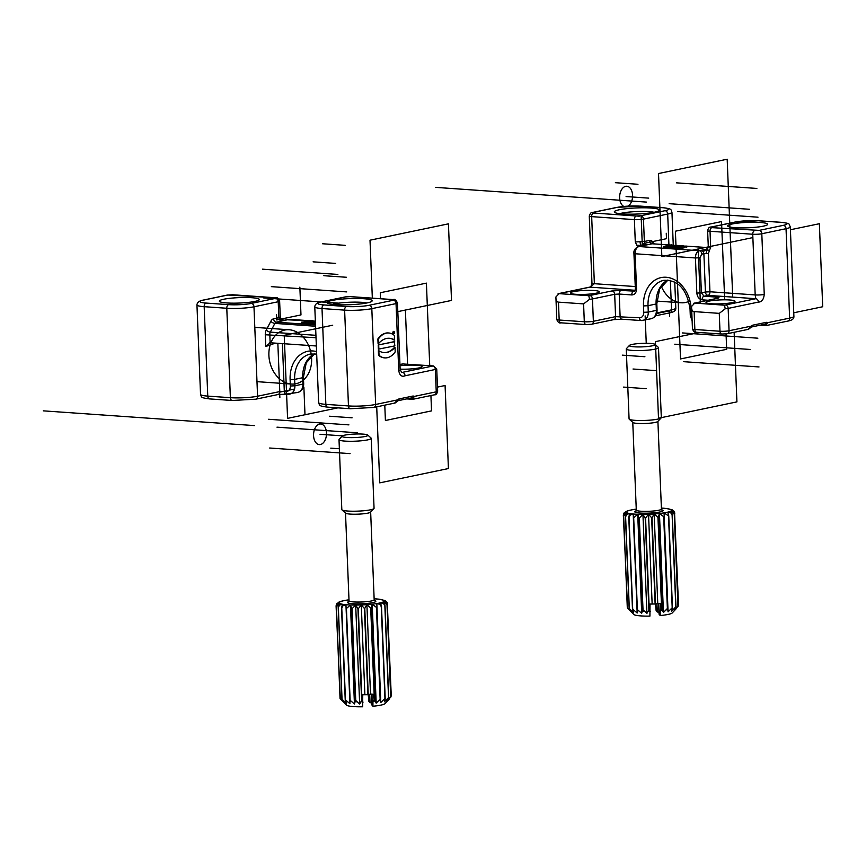 <?xml version="1.0" encoding="UTF-8"?>
<svg xmlns="http://www.w3.org/2000/svg" width="866" height="866" viewBox="0 0 866 866"><rect width="100%" height="100%" fill="white"/><g stroke="black" fill="none" stroke-linecap="round" stroke-linejoin="round"><path stroke-width="1.3" d="M658.615 603.429L659.048 614.178L660.173 615.542L660.26 603.494L655.497 603.97A25.807 3.507 177.7 0 1 655.118 603.992L650.009 604.057L649.922 616.105A19.355 2.63 -2.3 0 1 633.89 614.514L627.298 607.78L623.607 515.952L626.378 512.217L624.267 512.845L623.336 515.14L627.612 608.365M655.465 603.97L656.136 610.671L657.272 612.035L658.961 612.067M660.173 615.542A19.355 2.63 -2.3 0 0 672.2 612.976L676.573 608.322M660.563 610.931L661.646 609.144A25.807 3.507 -2.3 0 0 661.992 609.112L663.432 612.489L667.383 608.506A25.807 3.507 -2.3 0 0 667.697 608.473L668.065 611.861L672.2 607.737A25.807 3.507 -2.3 0 0 672.449 607.683L671.745 611.136L675.794 606.86A25.807 3.507 -2.3 0 0 675.967 606.806L674.235 610.346L677.948 605.951A25.807 3.507 -2.3 0 0 678.024 605.897L676.4 608.506M657.272 612.035L656.937 603.602M662.306 508.19L664.06 508.31M666.755 508.569L672.481 509.933L671.161 509.782L673.575 510.734L674.646 512.326M674.517 511.979L678.511 605.053L678.013 606.492M674.82 513.224L671.421 510.539L674.333 514.068L678.024 605.897M677.948 605.951L674.257 514.123L670.262 511.341L672.276 514.989L675.967 606.806M675.794 606.86L672.113 515.043L670.739 512.802L667.762 512.131L668.758 515.865L672.449 607.683M672.2 607.737L668.509 515.909L664.081 512.856L667.697 608.473M667.383 608.506L663.692 516.688L659.448 513.484L658.312 517.283L661.992 609.112M661.646 609.144L657.954 517.316L654.155 513.96L652.033 517.749L655.497 603.97M655.118 603.992L651.654 517.76L648.537 514.263L645.571 517.987L649.262 609.816L650.301 611.483M646.913 613.388L648.883 609.816L645.192 517.998L642.94 514.382L639.325 518.009L643.016 609.837L646.913 613.388L642.94 514.382A22.581 3.063 -2.3 0 0 648.537 514.263L652.13 603.689M641.695 613.29L642.659 609.826L638.967 517.998L637.712 514.285L633.685 517.803L637.376 609.621L641.695 613.29L637.712 514.285A22.581 3.063 -2.3 0 0 642.94 514.382M637.17 613.009L633.198 514.003L630.318 514.934L629.019 517.381L632.71 609.199L637.17 613.009L633.198 514.003A22.581 3.063 -2.3 0 0 637.712 514.285M633.641 612.543L632.472 609.166L628.781 517.348L629.669 513.549L626.865 514.372L625.609 516.764L629.301 608.592L633.641 612.543M631.325 611.937L629.149 608.549L625.458 516.721L627.352 512.932L623.672 516.006L627.363 607.824L631.325 611.937M623.758 513.441L626.832 511.427L625.349 511.893M625.739 511.6L628.088 510.713M628.283 510.615L631.671 509.868M634.497 509.392L636.229 509.154A22.581 3.063 -2.3 0 0 635.98 509.186A22.581 3.063 -2.3 0 0 631.79 509.868A22.581 3.063 -2.3 0 0 628.673 510.626A22.581 3.063 -2.3 0 0 626.832 511.427A22.581 3.063 -2.3 0 0 626.378 512.217A22.581 3.063 -2.3 0 0 627.352 512.932A22.581 3.063 -2.3 0 0 629.669 513.549A22.581 3.063 -2.3 0 0 633.198 514.003M629.441 345.805A12.903 1.754 -2.3 0 0 643.871 346.79A12.903 1.754 -2.3 0 0 655.021 344.365A12.903 1.754 -2.3 0 0 642.182 343.369A12.903 1.754 -2.3 0 0 629.474 345.382A12.903 1.754 -2.3 0 0 629.441 345.805M629.474 345.382L626.41 348.652A16.129 2.187 -2.3 0 0 626.27 348.955A16.129 2.187 -2.3 0 0 626.356 349.171A16.129 2.187 -2.3 0 0 643.297 350.459A16.129 2.187 -2.3 0 0 658.496 347.656A16.129 2.187 -2.3 0 0 658.333 347.363L655.021 344.365M626.27 348.955L629.073 418.895A16.129 2.187 -2.3 0 0 629.171 419.122A16.129 2.187 -2.3 0 0 629.236 419.187A16.129 2.187 -2.3 0 0 645.278 420.432A16.129 2.187 -2.3 0 0 661.169 417.91A16.129 2.187 -2.3 0 0 661.31 417.607L658.496 347.656M632.84 422.435A12.579 1.71 -2.3 0 0 632.894 422.5A12.579 1.71 -2.3 0 0 645.397 423.474A12.579 1.71 -2.3 0 0 657.792 421.493L661.169 417.91M648.537 514.263A22.581 3.063 -2.3 0 0 654.155 513.96L657.749 603.385M654.155 513.96A22.581 3.063 -2.3 0 0 659.448 513.484L663.432 612.489M659.448 513.484A22.581 3.063 -2.3 0 0 664.081 512.856L668.065 611.861M393.359 332.804L392.839 332.198L393.359 332.804M393.478 331.526A1.267 0.79 94 0 0 393.316 333.93A1.267 0.79 94 0 1 393.478 331.526M395.015 347.363L395.199 351.899A21.986 13.737 -86 0 1 384.883 357.896A21.986 13.737 -86 0 1 379.037 355.276L378.539 355.233A21.986 13.737 -86 0 0 384.623 357.875A21.986 13.737 -86 0 1 384.374 357.864A21.986 13.737 -86 0 1 378.539 355.233L378.853 350.73A26.261 16.411 94 0 0 384.201 352.603A26.261 16.411 94 0 0 395.015 347.363L394.506 347.331A26.261 16.411 94 0 1 383.941 352.581A26.261 16.411 94 0 0 394.506 347.331M377.879 338.942A21.986 13.737 -86 0 1 388.195 332.945A21.986 13.737 -86 0 1 388.455 332.966A21.986 13.737 94 0 0 377.879 338.942L378.063 343.477L378.388 338.974A21.986 13.737 -86 0 1 388.704 332.977A21.986 13.737 -86 0 1 394.539 335.607L394.225 340.111A26.261 16.411 94 0 0 389.126 338.26A26.261 16.411 -86 0 1 394.225 340.111M409.142 398.392L412.043 398.068A1.938 1.386 -51.1 0 0 414.154 396.433L436.248 391.822L435.349 369.468L405.061 375.79C401.781 377.121 399.67 375.422 398.739 370.659L396.043 303.598A3.226 2.479 -101.8 0 0 393.402 300.231L392.915 299.625A3.226 2.013 -86 0 1 393.261 299.604C394.593 298.867 396 299.993 397.472 302.992A6.452 0.877 177.7 0 1 396.043 303.598L371.817 308.653A19.355 2.63 177.7 0 1 344.625 310.125L322.011 308.545A19.355 2.63 177.7 0 1 314.78 306.791L318.634 402.603A19.355 2.63 -2.3 0 0 325.854 404.357L348.468 405.938L344.625 310.125A3.226 2.013 94 0 1 346.519 306.51A16.129 2.187 -2.3 0 0 369.176 305.276L393.402 300.231M394.712 341.68L378.193 344.982L378.366 349.171L394.885 345.87L394.214 341.648L378.193 344.982L378.366 349.171M308.22 321.751L309.887 321.676M301.693 322.098L307.073 321.751L304.237 321.448L308.783 320.507L312.594 320.766L308.902 320.647L305.579 321.34L308.209 321.567L306.055 322.13L301.693 322.098L301.736 323.061L306.737 322.953M287.057 319.835L281.493 321.08L279.675 320.019L281.915 320.171M315.43 322.942L311.749 322.801L311.782 323.765L315.473 323.906M314.899 322.022L313.243 322.12M311.771 323.31L306.759 323.408L306.726 322.455L311.078 322.488L313.232 321.914L310.602 321.687L312.875 321.221L315.267 321.08L315.3 321.935M227.823 295.035L275.074 297.774L275.572 298.369L251.335 303.425A16.129 2.187 177.7 0 1 228.678 304.648L206.065 303.068A16.129 2.187 177.7 0 1 203.597 300.091L227.823 295.035A3.226 2.479 -101.8 0 0 227.293 295.068L203.066 300.123C199.202 300.827 197.156 302.429 196.95 304.94A19.355 2.63 -2.3 0 0 204.17 306.683L226.784 308.264L230.378 397.689L207.764 396.108L204.17 306.683A3.226 2.013 -86 0 1 206.065 303.068M254.885 301.422A20.005 2.717 -2.3 0 0 259.129 299.907A20.005 2.717 -2.3 0 0 239.2 297.623A20.005 2.717 -2.3 0 0 219.531 301.498A20.005 2.717 -2.3 0 0 234.036 303.165A20.005 2.717 -2.3 0 0 254.885 301.422M279.675 320.019L278.852 317.703L273.624 318.796A6.452 4.027 94 0 0 270.852 321.264L266.284 329.989A3.226 1.44 -152.4 0 0 270.311 332.122A3.226 2.013 94 0 0 269.813 334.503L270.149 342.763L269.283 342.893M316.361 345.989L270.149 342.763L265.754 346.497L275.399 343.131M233.062 294.841A3.226 2.013 94 0 0 232.738 294.765A3.226 2.013 94 0 0 232.359 294.786M437.666 391.215C436.973 393.911 435.879 395.113 434.386 394.809A3.226 2.479 78.2 0 0 436.248 391.822A6.452 0.877 -2.3 0 0 437.666 391.215L436.724 368.97L433.303 365.917L402.798 363.947M399.995 365.766A14.516 1.97 177.7 0 1 415.453 365.192A14.516 1.97 177.7 0 1 421.915 366.848A14.516 1.97 177.7 0 1 418.841 367.942A14.516 1.97 177.7 0 1 400.124 369.143M284.524 320.442L281.472 319.435M279.631 301.119A6.452 0.877 177.7 0 1 278.213 301.736L278.852 317.703L280.27 317.097L279.631 301.13C278.462 298.229 277.066 297.103 275.431 297.752L232.716 294.765M367.206 302.894A22.581 3.063 -2.3 0 0 371.979 301.184A22.581 3.063 -2.3 0 0 349.485 298.608A22.581 3.063 -2.3 0 0 327.272 302.981A22.581 3.063 -2.3 0 0 343.661 304.864A22.581 3.063 -2.3 0 0 367.206 302.894M394.604 403.036L397.743 399.854A3.875 2.414 -86 0 1 399.064 398.934L412.79 396.076A3.875 2.414 -86 0 1 414.154 396.433L413.05 399.258L434.386 394.809M373.841 407.431A3.226 2.479 78.2 0 0 375.66 404.465A19.355 2.63 -2.3 0 1 348.468 405.938A3.226 2.013 94 0 0 350.265 408.73L373.809 407.442L395.145 402.993L397.775 400.926A1.938 1.093 -142.7 0 0 397.743 399.854L375.66 404.465L371.817 308.653A3.226 2.479 78.2 0 0 369.176 305.276M402.019 372.445L433.303 365.917M332.522 304.345A19.355 2.63 177.7 0 1 349.637 302.234A19.355 2.63 177.7 0 1 366.87 302.959M315.397 322.087L312.518 322.769L315.43 322.812M311.749 322.801L315.386 321.925M310.483 322.444L307.495 322.423L310.483 322.444M315.354 320.972L306.726 322.455M304.929 321.502L304.951 322.174M304.237 321.448L304.269 322.228M308.902 320.647L308.935 321.6M394.723 340.143A26.261 16.411 94 0 0 389.386 338.27A26.261 16.411 94 0 0 378.572 343.51L378.063 343.477M378.572 343.51L378.388 338.974M379.037 355.276L378.853 350.73M394.441 332.587A1.267 0.79 94 0 0 392.85 332.696A1.267 0.79 94 0 0 394.441 332.587M394.192 332.641L393.705 331.884L393.586 333.616L394.192 332.641M378.702 345.025L378.864 349.204M393.38 333.378L393.987 333.258L393.337 332.241L393.24 333.367M393.857 332.836L393.24 332.23M371.352 694.11L371.785 704.859L372.921 706.234L373.008 694.186L368.245 694.662A25.807 3.507 177.7 0 1 367.866 694.684L362.757 694.738L362.659 706.786A19.355 2.63 -2.3 0 1 346.627 705.195L340.046 698.461L336.354 606.644L339.126 602.898L337.015 603.526L336.073 605.821L340.36 699.046M368.202 694.662L368.884 701.352L370.02 702.716L371.698 702.759M372.921 706.234A19.355 2.63 -2.3 0 0 384.948 703.657L389.321 699.014M373.3 701.612L374.383 699.825A25.807 3.507 -2.3 0 0 374.74 699.793L376.18 703.17L380.131 699.198A25.807 3.507 -2.3 0 0 380.434 699.154L380.802 702.553L384.948 698.418A25.807 3.507 -2.3 0 0 385.197 698.375L384.482 701.817L388.542 697.552A25.807 3.507 -2.3 0 0 388.715 697.498L386.983 701.038L390.696 696.632A25.807 3.507 -2.3 0 0 390.772 696.589L389.148 699.198M370.02 702.716L369.674 694.283M375.054 598.871L376.807 599.001M379.492 599.261L385.229 600.625L383.909 600.474L386.312 601.415L387.394 603.007M387.264 602.671L391.259 695.744L390.761 697.184M387.567 603.916L384.158 601.231L387.08 604.76L390.772 696.589M390.696 696.632L387.005 604.814L383.01 602.032L385.024 605.67L388.715 697.498M388.542 697.552L384.85 605.724L383.476 603.483L380.51 602.823L381.505 606.546L385.197 698.375M384.948 698.418L381.257 606.601L379.86 604.316L376.829 603.548L380.434 699.154M380.131 699.198L376.439 607.38L372.196 604.176L371.059 607.975L374.74 699.793M374.383 699.825L370.702 608.008L366.903 604.652L364.781 608.43L368.245 694.662M367.866 694.684L364.402 608.452L361.284 604.955L358.318 608.679L361.999 700.497L363.049 702.164M359.661 704.069L361.62 700.507L357.939 608.69L355.677 605.063L352.072 608.701L355.753 700.518L359.661 704.069L355.677 605.063A22.581 3.063 -2.3 0 0 361.284 604.955L364.867 694.38M354.432 703.982L355.406 700.518L351.715 608.69L350.459 604.977L346.432 608.484L350.124 700.313L354.432 703.982L350.459 604.977A22.581 3.063 -2.3 0 0 355.677 605.063M349.918 703.701L345.945 604.695L343.066 605.626L341.767 608.062L345.458 699.89L349.918 703.701L345.945 604.695A22.581 3.063 -2.3 0 0 350.459 604.977M346.389 703.235L345.22 699.858L341.529 608.029L342.416 604.23L339.613 605.063L338.357 607.456L342.048 699.273L346.389 703.235M344.073 702.629L341.886 699.23L338.205 607.412L340.089 603.624L336.419 606.687L340.111 698.516L344.073 702.629M336.506 604.122L339.58 602.119L338.086 602.584M338.487 602.281L340.825 601.405M341.031 601.296L344.419 600.56M347.244 600.084L348.976 599.835A22.581 3.063 -2.3 0 0 348.727 599.867A22.581 3.063 -2.3 0 0 344.538 600.549A22.581 3.063 -2.3 0 0 341.421 601.318A22.581 3.063 -2.3 0 0 339.58 602.119A22.581 3.063 -2.3 0 0 339.126 602.898A22.581 3.063 -2.3 0 0 340.089 603.624A22.581 3.063 -2.3 0 0 342.416 604.23A22.581 3.063 -2.3 0 0 345.945 604.695M342.178 436.496A12.903 1.754 -2.3 0 0 356.619 437.482A12.903 1.754 -2.3 0 0 367.758 435.046A12.903 1.754 -2.3 0 0 354.93 434.05A12.903 1.754 -2.3 0 0 342.222 436.074A12.903 1.754 -2.3 0 0 342.178 436.496M342.222 436.074L339.147 439.333A16.129 2.187 -2.3 0 0 339.007 439.647A16.129 2.187 -2.3 0 0 339.104 439.863A16.129 2.187 -2.3 0 0 356.045 441.151A16.129 2.187 -2.3 0 0 371.243 438.348A16.129 2.187 -2.3 0 0 371.081 438.055L367.758 435.046M339.007 439.647L341.821 509.587A16.129 2.187 -2.3 0 0 341.918 509.803A16.129 2.187 -2.3 0 0 341.983 509.879A16.129 2.187 -2.3 0 0 358.026 511.124A16.129 2.187 -2.3 0 0 373.917 508.591A16.129 2.187 -2.3 0 0 374.058 508.288L371.243 438.348M345.577 513.127A12.579 1.71 -2.3 0 0 345.631 513.181A12.579 1.71 -2.3 0 0 358.145 514.155A12.579 1.71 -2.3 0 0 370.54 512.185L373.917 508.591M361.284 604.955A22.581 3.063 -2.3 0 0 366.903 604.652L370.496 694.077M366.903 604.652A22.581 3.063 -2.3 0 0 372.196 604.176L376.18 703.17M372.196 604.176A22.581 3.063 -2.3 0 0 376.829 603.548L380.802 702.553M679.972 248.672L684.519 247.719L684.476 246.767L679.929 247.708L679.972 248.672L676.151 248.401L676.108 247.449L679.81 247.568L683.133 246.875L680.503 246.648L682.657 246.085L687.019 246.117L686.749 247.243L687.019 246.117M686.716 246.29L686.034 246.269L686.749 247.243M684.486 246.951L686.067 247.005M665.727 246.474L663.345 246.55L663.388 247.514L665.759 247.438L666.517 247.275L666.474 246.323L665.727 246.474L665.759 247.438M666.506 247.026L667.069 246.918M637.582 246.81L635.287 241.971L644.347 241.473L645.181 243.79L646.989 244.851L640.45 246.139M725.513 305.038A3.226 2.479 78.2 0 1 728.154 308.404L758.443 302.082A3.226 2.479 78.2 0 0 755.802 298.716L724.496 305.189L694.759 303.111L717.568 298.294C719.722 297.763 719.397 297.363 716.583 297.103L704.026 296.226L708.063 295.382L755.802 298.716L755.184 294.927L709.947 291.766A3.226 2.013 -86 0 1 708.063 295.382A3.226 2.479 78.2 0 1 705.422 292.015L709.947 291.766L708.41 253.446L703.885 253.684L703.051 251.378L701.243 250.317L707.295 249.062M667.058 246.658L672.601 245.381L676.963 245.414L671.421 246.691L667.058 246.658L667.091 247.611L672.103 247.514M673.845 247.146L675.491 246.81M676.14 248.066L672.124 247.968L672.081 247.005L676.443 247.037L681.986 245.76L677.634 245.727L675.469 246.301L678.11 246.529L672.081 247.005M680.524 247.156L678.868 247.503M759.168 230.388L711.917 227.65L711.43 227.054L735.656 221.999A16.129 2.187 177.7 0 1 758.313 220.765L780.926 222.346A16.129 2.187 177.7 0 1 783.394 225.333L759.168 230.388A3.226 2.479 78.2 0 1 761.809 233.755A6.452 0.877 177.7 0 1 752.738 234.242A3.226 2.013 -86 0 1 754.632 230.627M732.106 224.002A20.005 2.717 -2.3 0 0 727.895 226.253A20.005 2.717 -2.3 0 0 747.791 227.801A20.005 2.717 -2.3 0 0 767.493 224.662A20.005 2.717 -2.3 0 0 755.542 222.281A20.005 2.717 -2.3 0 0 732.106 224.002M589.27 216.045C590.244 213.22 591.337 212.029 592.539 212.451A3.226 2.479 78.2 0 1 593.069 212.419L593.567 213.014A3.226 2.013 94 0 0 591.673 216.63L594.368 283.702L589.962 287.133L559.079 293.639L588.804 295.717L589.54 299.322L583.587 303.89L558.462 302.137C556.697 301.953 555.842 300.231 555.907 296.973L559.079 293.639L558.04 293.823L559.144 293.487L589.432 287.176C590.504 287.458 591.337 286.105 591.965 283.117L589.27 216.045A6.452 0.877 177.7 0 0 591.673 216.63L634.388 219.618A3.226 2.013 -86 0 1 636.283 216.002L640.818 215.753L665.045 210.698A16.129 2.187 -2.3 0 0 662.577 207.71A3.226 2.013 -86 0 1 662.955 207.688A3.226 2.013 -86 0 1 663.291 207.775M758.443 302.082C761.766 302.039 763.704 299.484 764.245 294.429L761.809 233.755L786.036 228.7A19.355 2.63 -2.3 0 0 790.301 226.87L793.895 316.296A19.355 2.63 177.7 0 1 789.63 318.125A3.226 2.479 78.2 0 1 787.811 321.102L765.923 325.594L767.547 322.726A3.875 2.414 94 0 0 766.183 322.369L752.446 325.237A3.875 2.414 94 0 0 751.136 326.157L729.053 330.758L728.154 308.404L725.221 308.794L719.267 313.362L719.982 331.245A3.226 2.013 94 0 0 721.757 334.049A3.226 2.013 94 0 0 722.136 334.027M573.541 291.615A14.516 1.97 177.7 0 1 590.558 290.359A14.516 1.97 177.7 0 1 599.229 292.091A14.516 1.97 177.7 0 1 584.929 294.375A14.516 1.97 177.7 0 1 570.488 293.249A14.516 1.97 177.7 0 1 573.541 291.615M762.524 324.685L765.436 324.36A1.938 1.386 -51.1 0 0 767.547 322.726L789.63 318.125L786.036 228.7A3.226 2.479 -101.8 0 0 783.394 225.333M752.446 325.237A1.938 1.483 -101.8 0 1 751.374 327.012L751.168 327.218A1.938 1.093 -142.7 0 0 751.136 326.157L747.997 329.329M691.588 307.495L691.598 306.445C691.469 309.703 692.313 311.414 694.142 311.608L719.267 313.362M724.496 305.189L725.221 308.794M731.835 302.667A14.516 1.97 177.7 0 1 716.702 303.923A14.516 1.97 177.7 0 1 706.169 302.721A14.516 1.97 177.7 0 1 720.458 299.907A14.516 1.97 177.7 0 1 734.909 301.563A14.516 1.97 177.7 0 1 731.835 302.667M704.264 249.689L706.873 249.993L708.301 246.734L710.672 247.232L710.023 231.265A6.452 0.877 177.7 0 1 707.619 230.681C708.312 227.985 709.406 226.784 710.899 227.087A3.226 2.479 78.2 0 1 711.43 227.054M707.468 248.607L706.873 249.993L703.051 251.378M706.039 253.446L706.873 249.993L709.535 250.339L710.672 247.232M708.41 253.446L709.535 250.339M707.619 230.681L708.301 246.734M619.277 209.756A22.581 3.063 -2.3 0 0 614.535 212.3A22.581 3.063 -2.3 0 0 636.986 214.043A22.581 3.063 -2.3 0 0 659.232 210.503A22.581 3.063 -2.3 0 0 645.744 207.808A22.581 3.063 -2.3 0 0 619.277 209.756M556.762 319.446A6.452 0.877 -2.3 0 0 559.176 320.019A3.226 2.013 94 0 0 560.941 322.812C559.328 323.462 557.92 322.336 556.762 319.435L555.907 296.973M691.598 306.445L694.759 303.111L693.72 303.295L717.351 298.294M640.515 246.128L640.591 245.37L643.968 245.479M645.181 243.79L640.591 245.37L640.028 241.971M636.672 245.251L640.591 245.37L640.136 246.204M619.775 213.653A19.355 2.63 177.7 0 1 621.918 213.123A19.355 2.63 177.7 0 1 654.122 212.278M663.951 246.594L663.995 247.557M663.345 246.55L671.421 244.872L672.048 245.489M672.027 244.916L666.474 246.323M670.814 246.648L676.194 245.446L668.195 246.464L670.814 246.648M678.23 245.771L681.217 245.792L676.617 246.106L678.23 245.771L678.262 246.409M686.034 246.269L681.639 246.464L684.476 246.767M679.929 247.708L676.108 247.449M752.879 237.587L661.851 256.563L658.517 173.536L727.18 159.214L732.712 297.103M700.388 303.501L698.202 248.986M793.754 312.788L822.7 306.748L819.366 223.72L790.42 229.75M724.68 299.82L721.54 221.577L675.393 231.2L680.524 358.946L726.671 349.323L726.054 333.919M699.338 332.479L655.421 341.637L658.496 418.235L736.923 401.878L734.13 332.295M688.914 301.39A27.42 21.087 78.2 0 1 681.077 302.775L656.807 301.076M655.995 313.665L669.375 310.872L669.602 316.296M646.263 343.705L645.148 315.928M666.268 233.268L666.484 238.691L642.247 243.747L641.132 215.959M332.706 325.215L284.232 335.326L287.577 418.365L337.881 407.864M397.819 311.63L405.396 310.05L407.615 365.181M429.731 365.668L426.408 283.128L380.271 292.751L380.51 298.716M384.785 405.158L385.402 420.497L431.539 410.874L430.922 395.535M405.396 310.05L451.511 300.437L448.436 223.839L370.009 240.196L372.337 298.142M376.71 406.836L379.763 482.86L448.415 468.549L445.081 385.511L437.503 387.091M291.344 384.049L256.986 381.657M289.168 329.762A27.42 21.087 -101.8 0 0 272.303 369.187A27.42 21.087 -101.8 0 0 309.303 371.774A27.42 21.087 -101.8 0 0 289.168 329.762L254.799 327.359M299.863 287.133L300.978 314.921L276.741 319.976L276.525 314.553M279.859 397.581L279.642 392.157L294.527 389.05M303.23 387.232L303.879 387.102L304.994 414.89M683.642 361.674L759.017 366.946M623.574 387.091L646.188 388.672M615.358 182.694L637.971 184.274M676.454 182.834L756.862 188.442M758.01 217.193L677.613 211.575M682.484 332.934L757.869 338.195M616.646 214.627L639.26 216.208M644.899 356.727L622.286 355.147M626.096 196.55L648.71 198.13M633.024 369.013L655.638 370.594M750.173 349.463L674.787 344.203M749.555 209.291L669.147 203.683M262.485 269.174L337.87 274.435M322.553 243.757L345.166 245.338M330.769 448.155L339.375 448.761M269.672 448.014L350.08 453.632M348.922 424.881L268.514 419.274M263.643 297.915L339.017 303.176M329.481 416.221L352.094 417.802M346.454 277.272L323.841 275.702M320.03 434.288L342.503 435.858M313.102 261.835L335.716 263.416M346.714 291.907L271.339 286.646M357.387 432.784L276.979 427.165M435.468 187.359L646.534 202.103M43.3 410.852L254.366 425.585M378.539 355.233L378.355 350.698M394.214 341.648L378.193 344.982M681.077 302.775A27.42 21.087 78.2 0 1 661.278 286.202M625.685 186.331A10.327 6.452 -86 0 1 631.899 200.501A10.327 6.452 -86 0 1 620.706 202.828A10.327 6.452 -86 0 1 625.685 186.331M320.442 444.518A10.327 6.452 -86 0 1 314.228 430.348A10.327 6.452 -86 0 1 325.421 428.02A10.327 6.452 -86 0 1 320.442 444.518M675.697 608.094A25.244 3.421 177.7 0 1 675.144 608.268M672.352 608.95A25.244 3.421 177.7 0 1 671.529 609.112M667.783 609.729A25.244 3.421 177.7 0 1 666.744 609.859M662.263 610.357A25.244 3.421 177.7 0 1 661.072 610.465M664.081 512.856A22.581 3.063 -2.3 0 0 667.762 512.131A22.581 3.063 -2.3 0 0 670.262 511.341A22.581 3.063 -2.3 0 0 671.421 510.539A22.581 3.063 -2.3 0 0 671.161 509.782A22.581 3.063 -2.3 0 0 669.505 509.121A22.581 3.063 -2.3 0 0 666.56 508.58A22.581 3.063 -2.3 0 0 662.501 508.201A22.581 3.063 -2.3 0 0 661.397 508.136M649.836 611.082A25.244 3.421 177.7 0 1 648.58 611.104M643.698 611.115A25.244 3.421 177.7 0 1 642.529 611.093M638.134 610.92A25.244 3.421 177.7 0 1 637.116 610.866M633.49 610.53A25.244 3.421 177.7 0 1 632.7 610.422M637.073 510.648L635.893 511.07L636.293 510.096A12.579 1.71 -2.3 0 0 636.358 510.269A12.579 1.71 -2.3 0 0 649.576 511.265A12.579 1.71 -2.3 0 0 661.429 509.089L657.911 421.374M660.78 509.663A14.192 1.927 177.7 0 1 663.02 510.42A14.192 1.927 177.7 0 1 645.679 513.192A14.192 1.927 177.7 0 1 636.986 510.615M313.2 321.037L312.604 321.005M307.96 320.68L287.544 319.814M281.493 321.08L276.265 322.163L315.516 324.902M401.986 372.434L400.168 370.053A6.452 0.877 177.7 0 1 398.739 370.659M277.845 343.304L279.783 391.584L257.57 396.217L253.976 306.791A19.355 2.63 -2.3 0 1 226.784 308.264A3.226 2.013 -86 0 1 228.678 304.648M275.572 298.369A3.226 2.479 -101.8 0 1 278.213 301.736L253.976 306.791A3.226 2.479 -101.8 0 0 251.335 303.425M282.392 343.618L284.308 391.335A3.226 2.013 94 0 0 286.105 394.138L277.932 394.56L255.719 399.194A3.226 2.479 78.2 0 0 257.57 396.217A19.355 2.63 177.7 0 1 230.378 397.689A3.226 2.013 94 0 0 232.142 400.482A3.226 2.013 94 0 0 232.521 400.46M286.105 394.138L297.785 392.45A9.028 6.95 -101.8 0 0 302.97 384.093L294.895 385.781A9.028 6.95 78.2 0 1 289.709 394.127A9.028 6.95 78.2 0 1 288.216 394.236A3.226 2.013 94 0 1 287.837 394.257A3.226 2.013 94 0 1 286.072 391.464A5.802 4.46 -101.8 0 0 290.359 386.03L290.11 379.644A30.646 23.566 78.2 0 1 316.588 351.618M314.466 353.761A27.42 21.087 -101.8 0 0 302.721 377.706L303.425 377.403L303.685 383.79L302.97 384.093L302.721 377.706L294.635 379.395L294.895 385.781L290.359 386.03M290.11 379.644L294.635 379.395A27.42 21.087 78.2 0 1 310.396 354.042L316.685 354.053M277.964 394.56A3.226 2.479 78.2 0 0 279.783 391.584L286.072 391.464M266.284 329.989A6.452 4.027 94 0 0 265.277 334.752L316.025 337.729M270.852 321.264A3.226 1.44 -152.4 0 0 274.879 323.397L270.311 332.122L315.928 335.315M265.277 334.752L265.754 346.497M207.764 396.108A3.226 2.013 94 0 0 209.561 398.912C199.894 397.646 201.875 397.213 200.533 394.366A19.355 2.63 177.7 0 0 207.764 396.108M203.034 300.134A3.226 2.479 78.2 0 1 203.597 300.091M273.624 318.796A3.226 2.479 -101.8 0 0 276.265 322.163A3.226 2.013 94 0 0 274.879 323.397L315.57 326.244M350.892 296.692A3.226 2.013 94 0 0 350.578 296.627A3.226 2.013 94 0 0 350.2 296.648L345.664 296.897L321.438 301.953A16.129 2.187 -2.3 0 0 323.895 304.929A3.226 2.013 94 0 0 322.011 308.545L325.854 404.357A3.226 2.013 94 0 0 327.651 407.15C317.995 405.894 319.965 405.461 318.634 402.603M321.438 301.953A3.226 2.479 -101.8 0 0 320.864 301.996M323.895 304.929L346.519 306.51M403.567 363.839L399.94 364.543M402.549 363.991A3.226 2.479 -101.8 0 0 401.986 364.034M401.608 372.358L402.419 372.423A3.226 2.479 78.2 0 1 405.061 375.79M283.702 320.323L289.038 319.424A3.226 2.479 78.2 0 1 289.569 319.392L308.307 320.604M345.664 296.897A3.226 2.479 -101.8 0 0 345.133 296.93L350.546 296.627L393.261 299.604M392.915 299.625L350.2 296.648M411.447 398.555A1.938 1.212 94 0 0 412.313 399.302A1.938 1.212 94 0 0 412.53 399.291M412.79 396.076A1.938 1.483 78.2 0 1 411.686 397.862L397.981 400.72A1.938 1.483 -101.8 0 0 399.064 398.934M436.724 368.97L435.349 369.468A3.226 2.479 78.2 0 0 432.708 366.101M309.476 321.925L309.508 322.563M311.078 322.488L311.121 323.44M312.875 321.221L312.897 321.762M306.055 322.13L306.099 323.094M388.444 698.775A25.244 3.421 177.7 0 1 387.881 698.949M385.099 699.641A25.244 3.421 177.7 0 1 384.277 699.804M380.531 700.41A25.244 3.421 177.7 0 1 379.492 700.551M375.01 701.049A25.244 3.421 177.7 0 1 373.82 701.157M376.829 603.548A22.581 3.063 -2.3 0 0 380.51 602.823A22.581 3.063 -2.3 0 0 383.01 602.032A22.581 3.063 -2.3 0 0 384.158 601.231A22.581 3.063 -2.3 0 0 383.909 600.474A22.581 3.063 -2.3 0 0 382.252 599.802A22.581 3.063 -2.3 0 0 379.297 599.261A22.581 3.063 -2.3 0 0 375.249 598.882A22.581 3.063 -2.3 0 0 374.144 598.828M362.583 701.763A25.244 3.421 177.7 0 1 361.317 701.796M356.446 701.796A25.244 3.421 177.7 0 1 355.266 701.785M350.882 701.612A25.244 3.421 177.7 0 1 349.864 701.547M346.238 701.211A25.244 3.421 177.7 0 1 345.447 701.114M349.81 601.329L348.641 601.762L349.03 600.777A12.579 1.71 -2.3 0 0 349.106 600.95A12.579 1.71 -2.3 0 0 362.324 601.957A12.579 1.71 -2.3 0 0 374.177 599.77L370.659 512.066M373.527 600.344A14.192 1.927 177.7 0 1 375.768 601.112A14.192 1.927 177.7 0 1 358.427 603.873A14.192 1.927 177.7 0 1 349.723 601.307M640.937 246.106L638.913 246.529L699.219 250.739L701.243 250.317M708.009 247.654L687.019 246.182L708.031 247.6M683.588 245.944L681.997 245.836M678.554 245.598L676.963 245.489M673.532 245.24L672.038 245.143M670.598 245.046L652.217 243.757L646.989 244.851M635.254 286.549L594.368 283.702A6.452 0.877 177.7 0 1 591.965 283.117M711.917 227.65A3.226 2.013 94 0 0 710.023 231.265L752.738 234.242L755.184 294.927A6.452 0.877 -2.3 0 0 764.245 294.429M781.652 222.4A3.226 2.013 94 0 0 781.284 222.324A3.226 2.013 94 0 0 780.926 222.346M759.017 220.819A3.226 2.013 94 0 0 758.67 220.743A3.226 2.013 94 0 0 758.313 220.765M735.093 222.042A3.226 2.479 78.2 0 1 735.656 221.999M667.848 280.054A27.42 21.087 -101.8 0 0 656.103 304.009L648.028 305.687A27.42 21.087 78.2 0 1 663.789 280.335C678.132 279.696 686.89 289.233 690.029 308.978L691.23 309.27L691.49 315.657L690.289 315.365L690.029 308.978M657.067 310.093C657.045 314.65 655.075 317.53 651.167 318.742A9.028 6.95 78.2 0 0 656.363 310.396L657.067 310.093L656.818 303.706L656.103 304.009L656.363 310.396L648.277 312.074L648.028 305.687L643.492 305.936A30.646 23.566 78.2 0 1 666.149 277.261A30.646 23.566 78.2 0 1 691.23 309.27M652.412 243.736A3.226 2.068 142.2 0 1 652.509 241.668L654.198 243.844M673.272 245.175L671.951 212.235A19.355 2.63 177.7 0 1 667.686 214.064L643.46 219.12L644.347 241.473L649.576 240.391A6.452 4.027 -86 0 1 652.509 241.668M656.785 312.951L671.54 309.876L670.349 280.411M668.92 244.872L667.686 214.064A3.226 2.479 78.2 0 0 665.045 210.698M669.721 312.853A3.226 2.479 78.2 0 0 671.54 309.876A19.355 2.63 -2.3 0 0 675.805 308.047L674.755 282.024M662.577 207.71L639.963 206.14A3.226 2.013 -86 0 1 640.32 206.108A3.226 2.013 -86 0 1 640.667 206.184M558.462 302.137L559.176 320.019L584.301 321.773A6.452 0.877 -2.3 0 0 593.362 321.286L615.574 316.653L639.454 317.757A3.226 2.013 94 0 0 641.251 320.55A3.226 2.013 94 0 0 641.609 320.528A9.028 6.95 -101.8 0 0 643.092 320.431A9.028 6.95 -101.8 0 0 648.277 312.074L643.752 312.323L643.492 305.936M583.587 303.89L584.301 321.773A3.226 2.013 94 0 0 586.098 324.577L560.973 322.823A3.226 2.013 94 0 0 561.32 322.791M651.167 318.742L641.251 320.55L621.907 319.208L613.723 319.63A3.226 2.479 78.2 0 0 615.574 316.653L614.676 294.299L592.463 298.932L593.362 321.286A3.226 2.479 78.2 0 1 591.543 324.263L586.098 324.577A3.226 2.013 94 0 0 586.444 324.544M588.804 295.717L612.035 290.922A3.226 2.479 78.2 0 1 614.676 294.299L619.212 294.05A3.226 2.013 94 0 1 621.106 290.435L634.486 291.138M589.822 295.555A3.226 2.479 78.2 0 1 592.463 298.932L589.54 299.322M612.035 290.922L621.106 290.435M635.081 290.283L589.962 287.133A3.226 2.479 -101.8 0 0 589.4 287.176M634.356 291.225L633.663 291.312A3.226 2.013 94 0 0 631.779 294.927L619.212 294.05L620.11 316.404A3.226 2.013 94 0 0 621.875 319.197A3.226 2.013 94 0 0 622.253 319.175M639.454 317.757A5.802 4.46 -101.8 0 0 643.752 312.323M691.49 315.657A5.802 4.46 -101.8 0 0 692.021 318.136M751.168 327.218L748.538 329.286L727.191 333.746A3.226 2.479 78.2 0 0 729.053 330.758A6.452 0.877 177.7 0 1 719.982 331.245L694.857 329.491A3.226 2.013 94 0 0 696.632 332.295A3.226 2.013 94 0 0 697.011 332.263M694.142 311.608L694.857 329.491A6.452 0.877 177.7 0 1 692.454 328.918C693.612 331.808 695.008 332.934 696.654 332.295L721.779 334.049L727.191 333.746M766.183 322.369A1.938 1.483 78.2 0 1 764.754 324.176M764.83 324.847A1.938 1.212 94 0 0 765.706 325.605A1.938 1.212 94 0 0 765.923 325.594M696.849 293.098L701.384 292.86L699.966 257.722L701.861 254.106L703.885 253.684L705.422 292.015L701.384 292.86L704.026 296.226A3.226 2.013 94 0 0 702.131 299.842C699.068 299.246 697.303 297.006 696.849 293.098L695.441 257.971L635.135 253.76L636.542 288.887C636.402 292.751 634.81 294.765 631.779 294.927M701.861 254.106A3.226 2.479 -101.8 0 0 699.219 250.739C696.784 251.638 695.528 254.041 695.441 257.971L699.966 257.722M652.91 243.801A3.226 2.013 94 0 0 652.563 243.736A3.226 2.013 94 0 0 652.217 243.757A3.226 2.479 78.2 0 1 649.576 240.391M640.818 215.753A3.226 2.479 78.2 0 1 643.46 219.12A6.452 0.877 177.7 0 1 634.388 219.618L635.287 241.971M593.567 213.014L636.283 216.002M639.963 206.14A16.129 2.187 -2.3 0 0 617.306 207.364L593.069 212.419M617.306 207.364A3.226 2.479 -101.8 0 0 616.776 207.396L640.32 206.108L662.934 207.688C672.59 208.955 670.62 209.388 671.951 212.235M559.674 293.455A3.226 2.479 -101.8 0 0 559.111 293.498M641.36 246.02L638.383 246.561C635.016 248.228 633.533 250.523 633.934 253.467L635.341 288.595L636.542 288.887M707.879 300.242L702.131 299.842M695.355 302.927A3.226 2.479 -101.8 0 0 694.792 302.97M717.568 298.294A3.226 2.479 -101.8 0 0 717.005 298.337M716.583 297.103A3.226 2.013 94 0 0 715.002 298.759M638.35 246.572A3.226 2.479 -101.8 0 1 638.913 246.529C636.478 247.427 635.222 249.83 635.135 253.76L633.934 253.467M673.207 245.424L673.239 246.139M671.421 246.691L671.453 247.644M683.263 246.117L683.285 246.756M661.397 508.093L662.393 508.147M663.269 508.201L666.668 508.515M623.596 513.755L624.115 512.899M631.725 509.814L635.243 509.24M632.894 422.5L629.236 419.187M636.293 510.096L632.765 422.381M661.429 509.089L661.905 510.02L660.693 509.695M400.168 370.053L397.472 302.992M255.719 399.194L232.175 400.482L209.561 398.912M196.95 304.94L200.533 394.366M227.303 295.068L232.705 294.765M345.133 296.93L320.907 301.985C317.043 302.678 314.997 304.28 314.78 306.791M350.265 408.73L327.651 407.15M399.94 364.467L403.177 363.85M303.425 377.403L306.218 362.843L314.553 353.761M303.685 383.79C303.652 388.347 301.693 391.237 297.785 392.45M280.27 317.097L281.547 319.489M406.652 398.912L413.05 399.258M289.038 319.424L290.272 319.337M312.604 320.896L313.871 320.994M374.134 598.785L375.14 598.839M376.017 598.893L379.405 599.207M336.333 604.436L336.863 603.591M344.462 600.495L347.98 599.932M345.631 513.181L341.983 509.879M349.03 600.777L345.512 513.073M374.177 599.77L374.653 600.712L373.441 600.387M790.301 226.87C788.417 223.872 791.546 223.634 781.284 222.324L758.67 220.743L735.126 222.032L710.899 227.087M656.818 303.706L659.611 289.136L667.946 280.064M793.895 316.296C794.122 318.753 792.087 320.355 787.779 321.102M675.805 308.047C676.032 310.504 673.986 312.106 669.678 312.864L655.497 315.819M613.723 319.63L591.51 324.263M692.129 320.94L690.289 315.365M751.363 327.012L765.068 324.155M760.045 325.205L766.442 325.551M707.825 249.018L705.92 249.386L707.63 248.477L708.258 246.648M683.891 245.922L682.007 246.215M678.868 245.565L676.963 245.435M673.845 245.219L672.038 245.089M670.782 245.002L652.466 243.811M592.539 212.451L616.776 207.396M635.341 288.595C635.103 290.64 634.724 291.528 634.193 291.279M691.609 307.928L692.454 328.907M675.469 246.301L675.502 247.059M680.503 246.648L680.535 247.416"/></g></svg>
